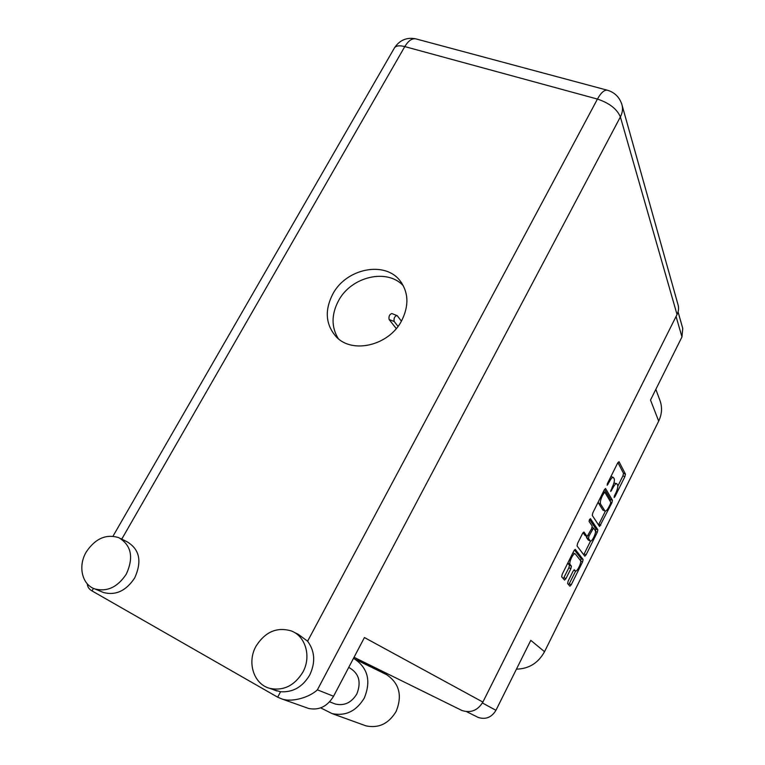 <?xml version="1.0" encoding="UTF-8"?>
<svg xmlns="http://www.w3.org/2000/svg" width="765" height="765" viewBox="0 0 765 765"><rect width="100%" height="100%" fill="white"/><g stroke="black" fill="none" stroke-linecap="round" stroke-linejoin="round"><path stroke-width="1.15" d="M573.731 570.164L575.471 571.025C577.126 572.191 581.945 562.017 580.453 560.525L575.309 553.937L572.889 552.827M575.117 553.784C574.18 553.592 572.966 554.902 571.484 557.714C569.963 561.013 569.485 563.279 570.059 564.494L571.417 566.148L570.891 568.653L565.947 578.589L564.56 580.09L561.673 576.81L562.198 574.285L573.893 550.819L575.251 549.356L583.093 559.502L582.557 561.969L571.273 584.718L569.925 586.191L567.62 583.58L568.137 581.113L573.042 571.254L574.381 569.782L575.309 570.891M589.461 519.598L589.069 521.405L592.215 526.062L591.67 528.596L587.138 536.504L583.886 532.01L582.557 533.444L577.594 543.408L577.049 545.961L584.823 556.203L586.124 554.778L597.302 532.249L597.848 529.763L590.437 518.66L589.461 519.598M592.263 515.428L599.578 526.502L611.895 502.825L612.469 500.31L605.545 488.491L604.283 489.858L592.827 512.846L592.263 515.428M615.777 493.081L614.496 495.672L614.161 497.499L615.003 496.571L624.871 476.672L625.454 474.128L619.038 461.697L617.718 462.911L607.496 483.413L607.161 485.306L609.361 481.701C610.967 478.641 612.287 477.207 613.31 477.398L614.199 478.747C614.735 480.43 614.123 483.184 612.354 487.009L610.709 491.493L612.87 487.936C614.458 484.905 615.749 483.48 616.753 483.671L617.613 484.972C618.13 486.607 617.518 489.313 615.777 493.081M482.399 702.968L495.94 710.303L530.786 640.353L544.537 651.684L658.694 421.094L650.508 400.057L681.969 336.916L676.059 316.49M655.844 389.356L659.688 399.741C662.423 406.779 662.098 413.894 658.694 421.094M544.537 651.684C538.292 663.016 528.931 668.84 516.442 669.145M616.753 483.671L613.903 483.021M613.31 477.398L610.929 476.528M617.824 486.129L622.92 475.859L623.504 473.325L617.91 462.557M610.221 501.371L610.508 499.478L604.57 489.342M598.517 524.924L605.402 511.144M610.346 504.02L610.747 502.251L604.723 492.029L602.371 495.73C600.573 499.631 599.961 502.385 600.554 504.011L605.048 511.097C606.062 511.288 607.381 509.834 608.988 506.755L610.346 504.02M598.297 501.859L598.555 503.16L600.554 504.011M605.048 511.097L602.801 509.997L598.555 503.16M590.542 541.065L584.173 553.898L586.124 554.778M583.685 554.73L584.173 553.898M583.016 532.669L585.273 535.643M589.538 519.445L595.897 528.902L597.848 529.763M590.188 540.845L590.389 541.027C592.024 542.136 596.681 532.201 595.285 530.585L593.525 528.032L589.021 535.911L588.476 538.426L590.188 540.845L588.228 539.975L590.389 541.027M586.573 536.255L586.497 537.556L588.476 538.426M588.228 539.975L586.497 537.556M595.466 531.14L595.897 528.902M567.831 562.983L570.059 564.494M563.327 578.703L568.902 567.745L569.437 565.239L568.07 563.585M580.645 561.003L581.142 558.622L574.419 549.939M568.701 584.823L575.643 571.073M495.94 710.303C491.637 717.407 485.737 719.789 478.249 717.446L477.111 716.901M678.058 311.881L682.743 328.376L681.969 336.916M320.678 707.874L332.125 713.611C345.617 716.365 356.337 711.182 364.293 698.043C371.178 681.156 367.936 668.132 354.568 658.971L353.478 658.378M363.165 724.847L366.005 725.87C378.742 728.5 388.792 723.671 396.155 711.383C402.495 695.576 399.32 683.346 386.65 674.692L356.662 658.589M86.321 551.871C77.734 565.966 81.912 584.776 94.937 588.964C107.272 592.034 117.734 587.08 126.321 574.085C133.875 557.389 131.36 545.254 118.795 537.671C106.182 533.74 95.357 538.474 86.321 551.871M101.869 591.833L103.667 592.569C115.898 595.629 126.244 590.733 134.707 577.881C142.147 561.376 139.632 549.356 127.153 541.83L120.535 538.531M256.055 646.138C246.799 662.194 253.645 684.168 269.691 688.328C283.423 691.139 294.487 685.746 302.873 672.139C311.546 656.638 305.598 636.193 291.322 630.953C276.968 626.726 265.206 631.785 256.055 646.138M273.927 689.877L280.583 691.732C292.899 692.535 302.615 686.96 309.729 675.017C315.629 662.442 314.922 651.168 307.597 641.204L298.207 634.29L294.219 632.359M401.654 320.707C409.084 305.799 408.606 292.565 400.229 281.004C385.12 260.463 346.124 268.41 332.775 294.076C324.465 310.447 325.613 324.685 336.218 336.772C352.225 354.281 388.983 345.579 401.654 320.707M338.273 338.637C331.264 327.076 331.322 314.463 338.474 300.808C351.116 276.586 387.224 267.932 403.365 285.842M348.735 667.396C358.881 672.961 361.577 681.806 356.834 693.932C351.518 702.662 344.365 706.047 335.405 704.058L333.444 703.312M622.088 105.235L677.981 304.575C678.966 307.884 678.651 311.202 677.044 314.53L620.377 116.921L317.399 689.839C309.509 697.374 292.144 702.461 282.17 699.057L277.666 697.192L92.01 590.905C89.103 589.299 87.516 586.937 87.258 583.81M677.044 314.53L482.878 702.069C477.79 710.436 470.848 713.267 462.06 710.542L460.683 709.891M317.399 689.839L333.559 696.255L364.427 637.541L482.878 702.069M333.559 696.255C327.353 706.458 319.043 710.532 308.63 708.466L306.258 707.625M396.251 328.577L389.127 319.512C388.563 316.385 389.481 314.386 391.881 313.535L397.312 315.773L401.415 321.128M398.001 326.378L394.176 321.472C393.631 318.345 394.549 316.347 396.939 315.486M612.057 487.592L612.87 487.936M610.795 490.231L611.57 490.556M608.519 481.357L609.361 481.701M607.238 484.025L608.041 484.36M623.504 473.325L625.454 474.128M622.92 475.859L624.871 476.672M614.247 496.246L615.003 496.571M610.508 499.478L612.469 500.31M610.776 502.347L611.895 502.825M598.88 524.274L600.831 525.125M602.935 492.564L603.767 492.918M601.529 495.376L602.371 495.73M602.801 509.997L604.761 510.838M595.495 531.455L597.302 532.249M585.072 535.557L587.061 536.437M591.431 529.084L592.234 529.437M588.189 535.548L589.021 535.911M569.437 565.239L571.417 566.148M568.902 567.745L570.891 568.653M563.968 577.671L565.947 578.589M581.142 558.622L583.093 559.502M580.664 561.108L582.557 561.969M569.323 583.81L571.273 584.718M354.568 658.971L386.65 674.692M307.597 641.204L597.446 99.077L404.79 46.589L121.75 539.143M93.464 588.371L92.01 590.905M277.666 697.192L280.583 691.732M394.128 48.425L394.501 47.793C396.194 45.67 399.626 45.269 404.79 46.589C408.309 40.784 411.962 38.202 415.758 38.843C406.817 37.074 399.732 40.057 394.501 47.793L113.01 536.179M416.074 38.929L607.305 90.194C604.264 89.782 600.974 92.747 597.446 99.077C609.389 103.074 617.03 109.022 620.377 116.921C622.586 112.627 623.073 108.439 621.849 104.356C619.392 97.05 614.544 92.326 607.305 90.194L607.553 90.26M389.127 319.512L394.176 321.472M603.48 491.474L604.656 491.962M585.158 535.624L587.138 536.504M592.129 527.429L593.525 528.032M573.693 570.212L575.471 571.025M478.249 717.446L466.535 711.632M94.937 588.964L103.667 592.569M269.691 688.328L276.93 690.977M401.921 283.346L400.229 281.004M335.405 704.058L329.61 701.84M308.63 708.466L282.17 699.057M462.06 710.542L354.042 657.298M332.125 713.611L366.005 725.87"/></g></svg>
